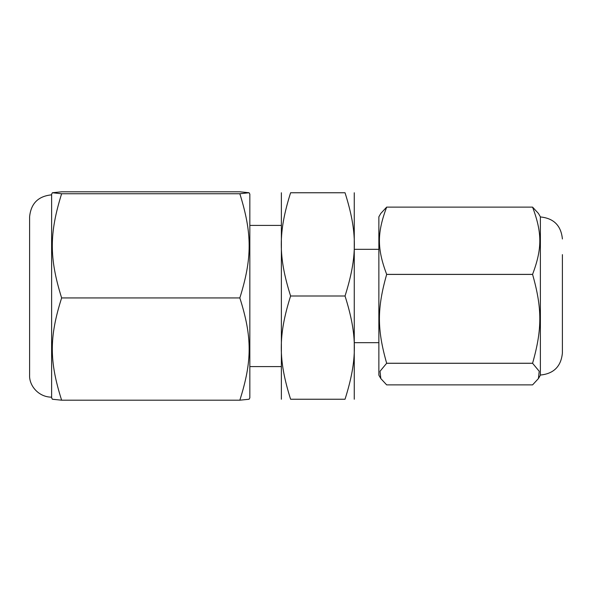 <?xml version="1.0" encoding="UTF-8"?>
<svg xmlns="http://www.w3.org/2000/svg" width="592" height="592" viewBox="0 0 592 592"><rect width="100%" height="100%" fill="white"/><g stroke="black" fill="none" stroke-linecap="round" stroke-linejoin="round"><path stroke-width="0.89" d="M51.622 194.842C38.243 196.144 30.902 203.485 29.6 216.864L29.6 375.136C29.03 385.466 38.436 397.151 51.622 397.158M52.414 192.748L51.622 194.117L51.622 397.883L52.414 399.252L61.627 400.192C49.203 361.09 49.203 337.04 61.627 297.939C49.203 258.097 49.203 233.588 61.627 193.747L52.414 192.748L61.627 191.808L239.841 191.808L249.054 192.748L239.841 193.747C252.259 233.588 252.259 258.097 239.841 297.939C252.259 337.04 252.259 361.09 239.841 400.192L61.627 400.192M239.841 297.939L61.627 297.939M239.841 193.747L61.627 193.747M239.841 400.192L249.054 399.252L249.839 397.883L249.839 194.117L249.054 192.748M380.811 378.569L378.865 375.195L378.865 216.805L380.811 213.431L386.665 207.119L532.578 207.126C542.228 232.841 542.228 248.662 532.578 274.377L386.665 274.377C377.015 248.662 377.015 232.841 386.665 207.126L532.578 207.119L538.424 213.431L540.378 216.805L540.378 375.195L538.424 378.569L532.578 384.881L386.665 384.881L380.811 378.569L380.027 371.265L386.665 363.259C377.015 329.293 377.015 308.38 386.665 274.414L386.665 274.377M386.665 363.288L532.578 363.288L539.216 371.265L538.424 378.569M386.665 274.414L532.578 274.414C542.228 308.38 542.228 329.293 532.578 363.259L386.665 363.259M562.4 254.619L562.4 353.024L562.4 254.619M281.378 192.763L281.378 399.237M290.598 399.237C278.173 399.237 278.173 399.237 290.598 399.237C278.173 399.237 278.173 399.237 290.598 399.237C278.173 359.758 278.173 335.479 290.598 296C278.173 256.521 278.173 232.242 290.598 192.763C278.173 192.763 278.173 192.763 290.598 192.763C278.173 192.763 278.173 192.763 290.598 192.763L345.04 192.763C357.464 232.242 357.464 256.521 345.04 296C357.464 335.479 357.464 359.758 345.04 399.237C357.464 399.237 357.464 399.237 345.04 399.237C357.464 399.237 357.464 399.237 345.04 399.237L290.598 399.237M345.04 296L290.598 296M345.04 192.763C357.464 192.763 357.464 192.763 345.04 192.763C357.464 192.763 357.464 192.763 345.04 192.763M354.26 192.763L354.26 399.237M540.378 375.047C553.749 373.744 561.09 366.404 562.4 353.024M540.378 216.953C553.749 218.256 561.09 225.596 562.4 238.976M249.839 366.596L281.111 366.596M249.839 225.404L281.111 225.404M354.527 342.679L378.865 342.679M354.527 249.321L378.865 249.321"/></g></svg>
